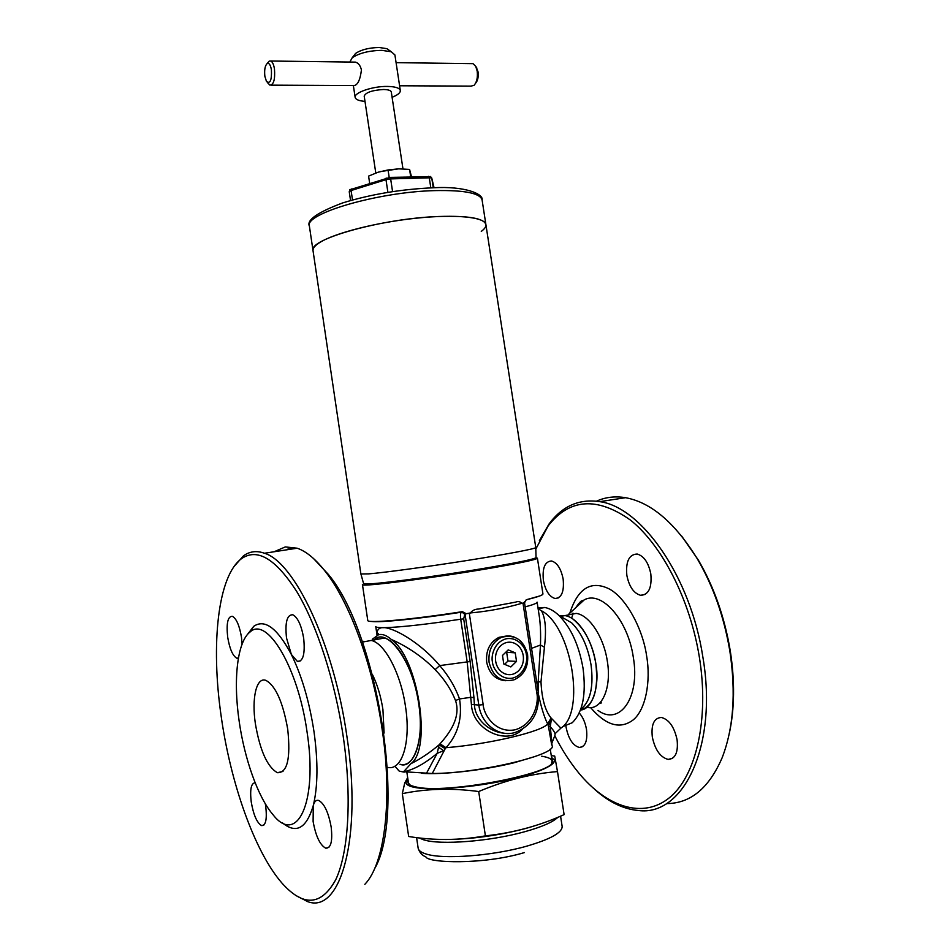 <?xml version="1.0" encoding="UTF-8"?>
<svg xmlns="http://www.w3.org/2000/svg" width="950" height="950" viewBox="0 0 950 950"><rect width="100%" height="100%" fill="white"/><g stroke="black" fill="none" stroke-linecap="round" stroke-linejoin="round"><path stroke-width="1.43" d="M505.875 680.734C495.639 679.951 489.238 673.788 486.697 662.233C485.676 650.465 489.808 642.153 499.059 637.296L507.407 636.001M505.174 673.93L504.272 673.55C499.747 671.294 496.909 667.387 495.734 661.818L495.567 660.725C495.021 655.037 496.541 650.227 500.116 646.297L500.852 645.596C504.818 642.224 509.152 641.357 513.843 642.972L514.722 643.352C519.199 645.644 522.013 649.527 523.165 655.037L523.331 656.106C523.878 661.734 522.405 666.52 518.878 670.462L518.154 671.175C514.235 674.583 509.901 675.498 505.174 673.93L504.723 673.74C499.795 671.46 496.767 667.304 495.651 661.271L495.734 661.818M504.272 673.55L504.723 673.74C509.782 675.604 514.378 674.631 518.522 670.819L518.878 670.462M518.154 671.175L518.522 670.819C522.417 666.698 523.996 661.616 523.248 655.571L523.165 655.037M523.331 656.106L523.248 655.571C522.144 649.61 519.163 645.466 514.283 643.162L513.843 642.972M514.722 643.352L514.283 643.162C509.271 641.25 504.676 642.176 500.484 645.941L500.116 646.297M500.852 645.596L500.484 645.941C496.529 650.049 494.914 655.156 495.651 661.271L495.567 660.725M503.785 664.002L510.827 666.936L516.527 661.354L515.221 652.84L508.214 649.883L502.491 655.453L503.785 664.002M504.593 664.335L507.989 661.022L516.527 661.354M515.221 652.84L505.804 652.222M507.989 661.022L506.706 652.602M274.146 551.748L285.321 546.915L297.172 548.209C306.434 551.368 316.065 559.455 326.064 572.446C349.861 603.143 372.804 665.012 382.019 728.484C392.861 799.805 384.75 863.918 364.836 884.331M303.668 638.186C305.235 653.921 303.145 661.663 297.397 661.426L291.353 654.467L286.508 637.949C284.905 622.321 287.007 614.591 292.826 614.769C297.777 617.476 301.387 625.29 303.668 638.186M238.379 658.255L236.823 658.231C232.703 655.868 229.651 648.838 227.679 637.141C226.219 623.271 227.786 616.312 232.382 616.289C236.443 618.592 239.483 625.611 241.49 637.331L242.096 644.088M265.299 803.748L265.751 806.479C267.152 819.28 265.774 825.657 261.606 825.597C256.975 822.926 253.507 815.029 251.227 801.907C249.826 789.521 251.121 783.144 255.134 782.764M331.182 827.117C332.726 841.379 330.897 848.398 325.696 848.172C319.948 845.013 315.744 836.095 313.108 821.429L313.274 805.553C314.367 801.491 316.16 799.781 318.654 800.422C324.306 803.486 328.486 812.381 331.182 827.117M233.949 566.651L243.461 555.857C249.66 551.332 256.654 550.466 264.444 553.244C294.156 561.735 333.782 643.411 346.892 736.286C362.52 837.971 340.527 914.137 307.753 901.669L295.379 895.244M343.247 736.666C334.958 680.331 316.825 624.981 296.875 591.755C275.785 558.849 257.379 547.782 241.644 558.576C217.894 575.569 210.639 643.91 221.172 716.229C230.422 782.42 254.41 851.568 281.996 883.132C303.347 907.012 321.254 905.861 335.742 879.7C348.662 852.423 352.058 796.812 343.247 736.666M239.115 720.908C233.059 679.606 237.322 641.345 250.147 631.928C266.855 615.992 298.205 667.304 307.135 732.509C318.036 802.893 296.768 845.809 272.84 814.482C257.925 797.109 244.388 758.528 239.115 720.908M247.047 634.992L253.697 626.347C264.777 618.711 277.317 628.081 291.353 654.467C301.839 675.889 309.391 701.658 314.011 731.773C318.155 761.841 317.918 786.434 313.274 805.553C306.411 828.614 296.032 834.29 282.126 822.581M287.719 729.196C290.795 758.528 287.339 773.039 277.376 772.694C267.33 766.935 259.991 750.595 255.372 723.674C251.513 698.191 256.417 676.697 265.893 680.378C275.631 685.781 282.898 702.062 287.719 729.196M287.945 548.993L292.956 548.862M313.429 558.446L328.213 574.251C377.423 631.999 406.766 814.815 374.442 869.012M554.8 735.751C561.889 749.764 569.893 762.197 578.823 773.051C606.824 806.977 642.794 819.363 669.477 797.691C696.089 776.126 709.329 719.269 699.438 657.614C690.127 599.355 661.639 544.683 630.278 519.959C596.802 496.529 569.406 498.524 548.114 525.967L535.8 549.088M594.973 789.64C609.057 802.18 623.461 809.127 638.186 810.469C683.359 816.857 718.046 745.726 702.893 657.222C690.674 576.222 641.191 507.039 599.794 501.659C579.239 498.584 562.341 505.994 549.1 523.901L539.374 540.704M650.821 573.931C652.021 587.824 648.601 594.949 640.597 595.306C633.721 593.322 629.149 586.661 626.846 575.356C625.623 561.497 629.066 554.396 637.189 554.028C643.946 555.999 648.482 562.638 650.821 573.931M677.101 739.824C678.347 752.388 675.367 758.919 668.159 759.418C660.345 757.34 655.072 749.871 652.318 737.022C651.047 724.458 654.063 717.951 661.378 717.464C669.049 719.506 674.298 726.964 677.101 739.824M579.263 712.951C582.908 717.131 585.319 722.677 586.518 729.576C587.67 741 585.283 746.961 579.346 747.46C572.909 745.643 568.492 738.91 566.093 727.261L565.939 726.144M563.16 579.132C564.288 591.612 561.604 598.072 555.085 598.512C549.326 596.778 545.431 590.71 543.376 580.308C542.212 567.874 544.932 561.426 551.534 560.975C557.199 562.685 561.07 568.729 563.16 579.132M567.091 615.172L576.187 613.403C589.095 614.887 603.761 636.844 607.335 661.248C611.8 687.752 601.991 709.982 587.884 707.548M666.425 803.581C690.341 803.581 708.914 788.31 722.131 757.779C733.519 728.329 736.107 692.811 729.873 651.237C724.102 616.918 713.284 586.174 697.419 558.992C675.082 522.832 651.13 502.407 625.539 497.693C615.125 495.971 605.459 497.135 596.529 501.161M559.597 615.802L564.87 615.612C577.707 617.12 592.278 639.207 595.864 663.717C598.726 689.664 593.881 705.066 581.305 709.935M603.927 501.018L618.343 498.798M681.696 536.109L698.321 560.037C713.937 586.791 724.589 617.037 730.253 650.774C734.979 681.162 734.635 708.89 729.208 733.958M411.504 176.795L409.581 169.421L410.709 176.819M389.191 177.436L388.051 169.955L378.147 172.199L368.588 176.106L369.657 183.184M388.051 169.955L398.727 168.839L409.581 169.421M398.727 168.839L380.154 171.606M551.534 757.423L554.266 759.929C556.439 765.569 533.508 775.022 499.7 781.624C465.963 788.251 428.26 790.566 413.606 787.194C408.524 786.03 406.006 784.415 406.03 782.349L407.894 779.143M551.273 755.689L554.705 756.034L557.484 771.59C531.323 773.704 505.067 780.354 478.705 791.528L485.402 835.869C459.598 840.429 434.019 840.643 408.666 836.499L402.313 793.654L404.747 782.919L407.669 777.634M408.156 780.924L407.93 782.539C408.286 784.332 410.744 785.745 415.304 786.778C444.517 794.972 559.075 772.849 552.508 760.677L551.808 759.193M551.499 763.266L552.104 761.104C551.641 758.836 548.162 757.209 541.654 756.224M557.484 771.59L564.11 814.625C539.303 825.859 513.059 832.936 485.402 835.869M478.705 791.528C451.713 787.93 426.253 788.643 402.313 793.654M406.885 772.374L408.464 782.931L409.664 784.712M373.303 641.131C385.106 624.304 413.333 660.606 418.689 703.736C424.828 737.307 413.974 770.153 399.974 764.275C414.77 768.455 424.365 739.539 418.689 703.736C414.01 670.831 397.777 640.751 384.287 638.056L362.389 642.081M572.921 619.056C584.761 628.805 592.396 643.696 595.84 663.729C599.949 685.104 592.61 709.033 580.984 709.994C593.762 705.363 598.714 689.938 595.84 663.729C592.254 639.207 577.683 617.12 564.882 615.612L576.187 613.403M478.479 609.057L515.624 602.134C518.023 601.124 520.113 601.516 521.871 603.309L524.531 602.799L526.229 599.771C537.474 597.063 543.044 595.128 542.937 593.94L537.415 558.173C536.774 559.514 521.847 562.732 492.646 567.827C436.608 577.576 359.183 587.433 362.461 584.63L367.769 620.433C366.558 623.592 411.979 619.578 462.341 611.658L466.26 613.7L470.428 612.94C472.328 610.422 475.012 609.128 478.479 609.045L515.624 602.134M535.456 756.378L514.033 762.767C484.251 770.212 442.201 774.951 421.61 773.312M387.469 767.339C401.921 771.234 411.148 742.318 405.508 706.586C400.829 673.514 384.738 643.257 371.438 640.502M394.856 766.199L399.261 771.139L403.382 771.97L410.958 763.658C432.357 748.268 417.739 656.877 391.305 639.481C386.769 635.419 382.529 633.816 378.599 634.695L372.341 639.219M399.261 771.139L398.62 770.486M562.566 726.691L572.197 722.748C582.754 712.5 586.364 694.319 583.027 668.218C578.93 645.062 570.879 627.451 558.849 615.363C554.123 610.945 549.433 608.321 544.789 607.501L537.973 607.763M535.871 557.804L537.415 558.173M521.871 603.309C505.305 608.131 488.157 611.337 470.428 612.94M466.26 613.7L465.096 614.579L461.759 611.966L462.341 611.658M521.894 603.404L522.999 603.191L536.762 692.74C539.089 701.86 534.434 724.292 514.983 729.814C495.176 733.531 483.633 714.388 483.158 704.627L469.288 613.249L466.319 613.688M469.288 613.249L470.44 613.023M483.158 704.627L478.812 705.09L465.096 614.579L461.759 611.966M526.229 599.771L539.79 595.947M524.554 601.825L524.543 602.858L522.999 603.191M371.379 621.419C378.527 622.867 418.819 618.854 461.344 612.216C460.453 613.178 460.239 615.505 460.714 619.21C426.752 624.328 401.517 627.143 385.011 627.665L381.71 627.677C377.851 627.594 375.867 627.226 375.761 626.549L377.067 635.36C376.556 630.931 378.1 628.377 381.71 627.677M464.669 614.816L463.683 618.877L460.714 619.21L467.162 661.782L471.414 704.401L474.394 704.663C475 719.613 489.571 731.928 503.642 733.127M385.011 627.665C397.587 629.387 422.608 645.014 439.719 665.594L435.112 669.643C421.361 655.381 404.415 645.086 391.305 639.481M377.839 639.279L377.613 638.341M538.139 608.807L541.441 610.755C545.478 617.916 546.476 630.076 544.433 647.211L540.467 645.026C540.811 634.6 540.503 625.563 539.541 617.939L537.106 602.146C537.225 603.167 533.235 604.746 525.16 606.884M470.143 661.509L439.719 665.594C448.507 675.652 455.109 686.779 459.539 698.951L470.927 697.3L473.943 697.633L470.143 661.509L463.683 618.877M410.958 763.658C420.185 759.145 429.578 752.863 439.114 744.8L439.992 743.838C450.288 732.391 460.988 716.787 455.501 700.506C451.048 689.32 444.244 679.036 435.112 669.643M536.774 682.397L538.187 681.839L540.467 645.026L531.549 648.375M541.441 610.755C571.472 626.288 585.948 712.417 560.904 728.139L555.441 733.352M544.433 647.211L540.989 681.886C541.797 698.725 545.181 710.778 551.107 718.034L560.904 728.139M522.263 729.41C506.92 745.952 472.447 729.861 471.414 704.401M540.989 681.886L538.187 681.839L538.317 692.479M538.602 694.925C541.263 707.477 544.267 717.143 547.616 723.9C542.711 731.464 488.989 744.313 446.013 747.686C458.054 734.326 462.567 718.081 459.539 698.951L455.501 700.506M551.641 744.586L548.399 726.061L550.276 726.703C554.064 730.799 555.607 733.709 554.907 735.419L551.76 743.399M552.081 745.548L552.104 745.643C557.306 754.751 478.8 773.478 432.262 773.502L403.679 771.732M403.382 771.97L404.308 772.089M398.881 770.759L397.967 769.785M438.389 747.104L443.674 750.666L437.178 753.338L439.114 744.8L445.194 748.719L432.262 773.502M426.396 773.454L437.178 753.338C425.03 763.467 413.974 769.595 404.011 771.709L403.892 771.543M445.194 748.719L446.013 747.686L439.992 743.838M551.962 743.102L550.276 726.703L551.439 718.675L547.901 724.636L547.616 723.9L551.107 718.034M552.104 745.643L550.893 737.782M550.881 720.848L548.399 726.061L547.901 724.636M319.544 242.642C314.866 245.634 312.692 248.33 313.037 250.717C307.729 239.364 382.458 218.298 438.971 216.481C468.445 215.602 484.084 218.298 485.889 224.568C485.082 217.063 455.679 213.976 415.839 218.239C376.046 222.431 334.115 233.249 319.544 242.642M485.889 224.568L482.101 199.987C480.201 193.159 464.503 190.024 435.017 190.606C378.468 191.841 303.941 213.726 309.391 226.112L360.893 573.99L368.671 573.883C384.619 572.565 427.844 566.699 467.816 560.381C507.858 554.064 536.299 548.613 535.776 547.544L485.889 224.568C486.174 226.658 484.631 228.938 481.27 231.396M430.742 176.7L390.058 177.389L349.754 189.798M353.353 62.094L355.395 62.118C358.364 62.985 360.383 65.574 361.439 69.92C360.169 79.978 357.663 85.191 353.946 85.559L271.284 85.156M392.101 97.28C397.718 95.048 400.449 92.791 400.318 90.547C399.606 87.958 395.271 86.593 387.327 86.426C372.697 86.153 353.733 92.684 355.146 97.375C355.692 99.572 358.969 100.902 364.99 101.377M400.318 90.547L394.915 54.958L391.364 51.787L381.853 50.35C369.241 50.587 359.373 53.046 352.248 57.701L349.838 62.047M399.594 85.773L470.986 86.117L473.991 85.357C476.817 82.27 477.874 77.52 477.197 71.119L475.724 66.369L473.029 63.65L471.331 63.638M389.429 50.445L386.864 48.664L379.252 47.5C369.206 47.678 361.321 49.649 355.621 53.39L353.697 55.848M267.734 62.854L269.147 61.168L270.833 61.026C272.543 61.94 273.754 64.612 274.467 69.017C275.215 79.432 273.695 84.811 269.907 85.144L267.354 82.484M475.629 83.161C477.803 80.619 478.61 76.867 478.064 71.903L476.093 66.916M264.86 76.309C264.219 69.979 264.991 65.716 267.164 63.531C269.099 62.759 270.512 64.861 271.415 69.825C271.819 80.239 270.18 84.123 266.487 81.462L264.86 76.309M402.966 168.874L391.293 91.984C390.854 90.416 388.241 89.597 383.468 89.502C372.246 90.202 365.821 92.399 364.194 96.081L375.784 173.007M382.933 709.602L382.933 709.602C380.879 696.267 377.328 684.475 372.293 674.239C377.328 684.475 380.879 696.267 382.933 709.602L384.097 733.056L382.933 709.602M558.849 615.363L571.734 622.915C581.376 632.557 587.812 646.499 591.031 664.762L591.031 664.762C587.812 646.511 581.376 632.557 571.734 622.915L561.189 616.74M492.433 661.936C490.912 656.046 494.131 641.761 506.504 638.721C519.033 636.821 526.051 648.886 526.395 654.918C527.879 660.725 524.863 674.88 512.537 678.122C499.997 680.236 492.741 668.076 492.433 661.936M499.059 637.296L501.469 637.319C514.947 634.018 523.652 639.754 527.582 654.526C528.651 666.722 524.115 675.165 513.974 679.844C501.208 682.634 492.907 676.792 489.084 662.328C488.062 650.524 492.195 642.188 501.469 637.319C505.673 635.586 509.889 635.491 514.116 637.011M597.966 710.41C619.661 726.358 640.359 697.763 633.318 657.293C627.95 619.685 601.409 590.164 584.226 599.878L575.249 608.166M572.482 613.32L572.102 614.199M569.798 613.201C577.659 588.905 590.283 580.569 607.679 588.192C625.1 595.899 642.853 628.259 646.653 656.153C650.999 681.162 645.739 710.125 632.914 720.112C620.113 729.517 606.159 725.503 591.043 708.094M560.571 816.157L562.151 826.393C562.329 832.616 550.537 839.206 526.751 846.153C492.302 856.009 442.308 859.667 425.731 853.872C421.04 852.387 418.511 850.488 418.154 848.172C419.556 852.578 422.133 855.475 425.885 856.876C427.749 863.004 483.312 864.975 524.424 852.578M557.864 817.309C552.829 822.166 541.726 826.999 524.566 831.773C490.093 841.427 440.159 845.251 423.641 839.812L418.974 837.888M445.526 839.503C471.58 839.23 498.204 835.584 525.398 828.554L533.758 826.108M473.943 697.633L474.394 704.663L478.812 705.09C481.341 724.351 499.261 737.604 515.268 732.438C532.202 725.646 539.873 712.227 538.282 692.17L536.762 692.74M582.326 708.059C590.781 699.782 593.679 685.342 591.031 664.762C593.774 686.862 590.354 701.682 580.771 709.222M364.895 583.977C360.988 585.853 384.798 583.727 416.575 579.393L491.542 567.922C510.969 564.609 538.389 559.372 534.898 558.268M360.929 574.049L363.577 583.573L371.308 583.775C389.536 582.647 449.623 574.346 491.886 567.031C521.17 561.925 535.895 558.742 536.049 557.496L535.764 547.604M351.298 188.919L351.096 190.534L385.985 179.657L386.175 178.018M387.897 192.351L385.985 179.657L390.652 178.897L390.058 177.389M392.576 191.615L390.652 178.897L429.281 177.816L428.676 176.32M430.825 187.862L429.281 177.816L431.692 177.888M433.247 187.72L431.811 178.362L434.031 187.649M350.122 189.418L349.232 191.71L350.55 200.533L349.232 191.71L351.096 190.534L352.509 199.975M297.397 661.426L300.687 660.796M236.823 658.231L238.438 657.934M261.606 825.597L263.898 825.039M325.696 848.172L328.89 847.352M297.172 548.209L264.444 553.244M241.644 558.576L243.461 555.857M250.147 631.928L253.697 626.347M283.005 771.412L277.376 772.694M328.213 574.251L326.064 572.446M568.421 614.472L584.226 599.878C581.293 601.944 582.481 598.096 575.676 607.774M573.159 613.261L571.627 618.201M548.114 525.967L549.1 523.901M645.24 594.415L640.597 595.306M672.648 758.254L668.159 759.418M582.635 746.653L579.346 747.46M558.469 597.871L555.085 598.512M625.539 497.693L599.794 501.659M698.321 560.037L697.419 558.992M601.409 702.917L599.486 703.356M418.154 848.172L416.587 837.603M406.03 782.349L404.747 782.919M552.116 761.199L552.259 762.09L552.508 760.677M554.266 759.929L555.501 760.083M408.464 782.931L408.595 783.809L407.93 782.539M560.666 616.431L564.882 615.612C577.671 617.12 592.254 639.207 595.84 663.729C598.702 689.938 593.75 705.363 580.984 710.006M362.556 642.544L363.613 641.321M538.128 608.772L544.789 607.501M524.543 602.858L538.282 692.17M378.599 634.695C378.136 632.736 377.637 632.949 377.103 635.336M552.104 761.104L550.252 749.051M309.391 226.112C306.375 220.127 317.454 212.396 342.653 202.92C371.129 194.216 401.399 189.169 433.485 187.768C465.132 185.939 483.728 194.014 482.101 199.987M434.055 187.756L431.799 178.256L430.279 176.451M355.146 97.375L353.364 85.548M396.079 62.652L473.029 63.65M355.621 53.39L352.248 57.701M270.833 61.026L355.395 62.118M476.888 68.103L475.724 66.369M267.164 63.531L269.147 61.168M386.864 48.664L391.364 51.787"/></g></svg>
